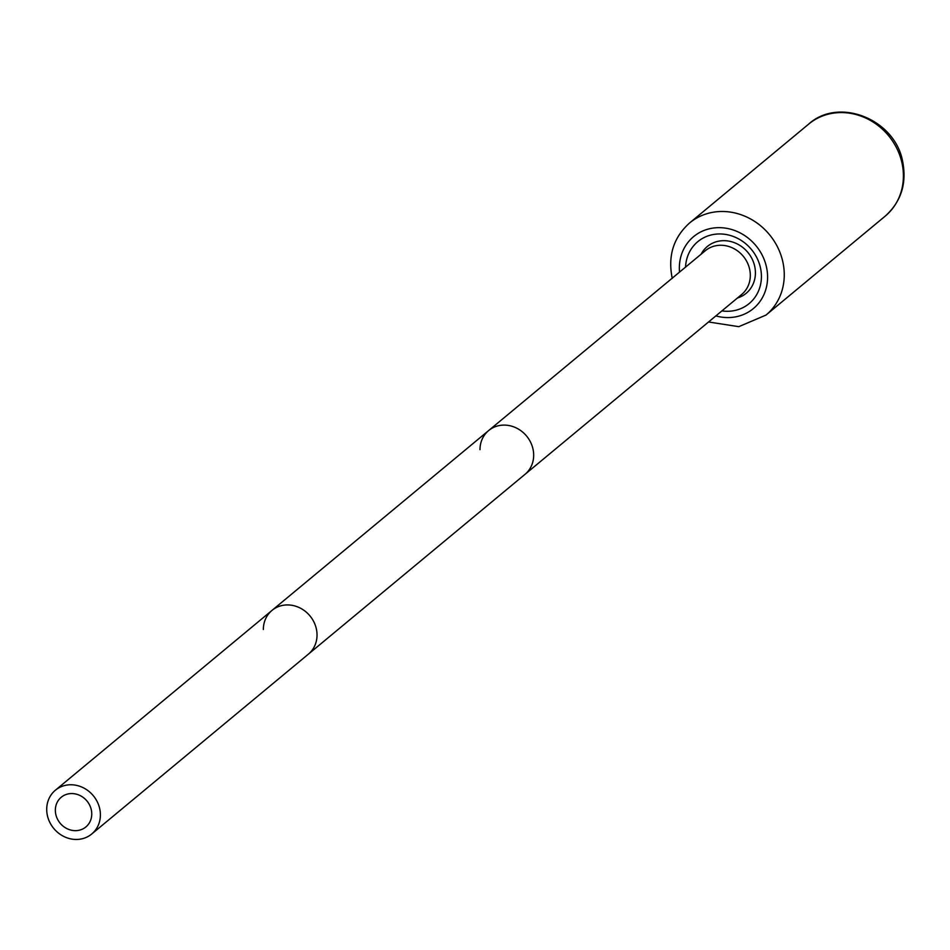 <?xml version="1.0" encoding="UTF-8"?>
<svg xmlns="http://www.w3.org/2000/svg" width="950" height="950" viewBox="0 0 950 950"><rect width="100%" height="100%" fill="white"/><g stroke="black" fill="none" stroke-linecap="round" stroke-linejoin="round"><path stroke-width="1.43" d="M721.893 310.899A40.221 36.302 -129.7 0 0 760.309 267.14A40.221 36.302 -129.7 0 0 719.661 233.949A40.221 36.302 -129.7 0 0 685.556 267.116M737.426 298.003A30.412 27.443 -129.7 0 0 746.142 293.324A30.412 27.443 -129.7 0 0 754.573 265.774A30.412 27.443 -129.7 0 0 707.287 246.525A30.412 27.443 -129.7 0 0 701.076 254.22M91.722 834.005A28.453 25.674 -129.7 0 0 99.607 808.236A28.453 25.674 -129.7 0 0 55.385 790.222A28.453 25.674 -129.7 0 0 47.5 815.991A28.453 25.674 -129.7 0 0 91.722 834.005L308.358 654.17A28.453 25.674 -129.7 0 0 316.243 628.401A28.453 25.674 -129.7 0 1 308.358 654.17L525.006 474.335A28.453 25.674 -129.7 0 0 532.891 448.578A28.453 25.674 -129.7 0 1 525.006 474.335L741.641 294.512A28.453 25.674 -129.7 0 0 749.526 268.743A28.453 25.674 -129.7 0 0 705.292 250.729L488.656 430.564A28.453 25.674 -129.7 0 0 479.988 449.659M488.656 430.564A28.453 25.674 -129.7 0 1 532.891 448.578A28.453 25.674 -129.7 0 0 488.656 430.564L272.021 610.387A28.453 25.674 -129.7 0 0 263.352 629.494M272.021 610.387A28.453 25.674 -129.7 0 1 316.243 628.401A28.453 25.674 -129.7 0 0 272.021 610.387L55.385 790.222M55.884 814.744A19.297 17.409 50.3 0 1 61.228 797.264A19.297 17.409 50.3 0 1 91.224 809.483A19.297 17.409 50.3 0 1 85.88 826.951A19.297 17.409 50.3 0 1 55.884 814.744M715.861 315.899A46.764 42.204 -129.7 0 0 766.294 266.249A46.764 42.204 -129.7 0 0 716.169 227.751A46.764 42.204 -129.7 0 0 679.523 272.127M708.534 321.979L738.779 326.669L766.021 315.067A59.838 54.007 -129.7 0 0 782.61 260.87A59.838 54.007 -129.7 0 0 689.581 222.977C673.455 237.488 667.684 255.966 672.244 278.421M808.723 124.07C838.613 96.829 894.437 118.987 902.5 160.716C907.072 183.16 901.289 201.638 885.174 216.161A59.838 54.007 -129.7 0 0 901.752 161.963A59.838 54.007 -129.7 0 0 808.723 124.07L689.581 222.977M885.174 216.161L766.021 315.067"/></g></svg>
